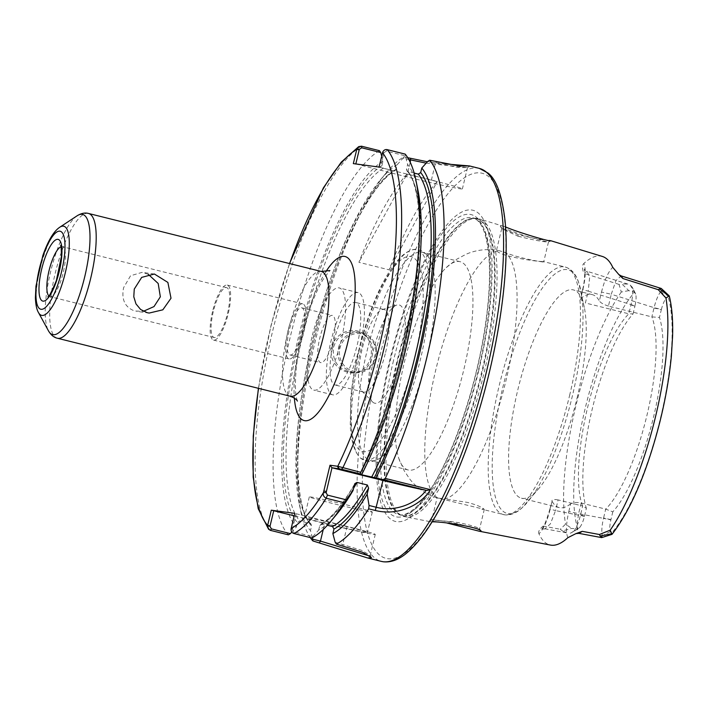 <?xml version="1.0" encoding="UTF-8"?>
<svg xmlns="http://www.w3.org/2000/svg" width="708" height="708" viewBox="0 0 708 708"><rect width="100%" height="100%" fill="white"/><g stroke="black" fill="none" stroke-linecap="round" stroke-linejoin="round"><path stroke-width="0.53" stroke-dasharray="3.54 2.66" d="M301.59 307.776A24.302 6.735 104 0 1 301.794 307.821A24.302 6.735 104 0 1 302.449 333.026A24.302 6.735 104 0 1 290.041 354.982A24.302 6.735 104 0 1 289.289 330.132A24.302 6.735 104 0 1 301.59 307.776M332.176 315.396A24.302 6.735 -76 0 0 319.874 337.751A24.302 6.735 -76 0 0 320.627 362.602A24.302 6.735 -76 0 0 320.83 362.638A24.302 6.735 -76 0 0 333.132 340.283A24.302 6.735 -76 0 0 332.379 315.441A24.302 6.735 -76 0 0 332.176 315.396M148.246 274.297L142.096 272.368L130.564 275.739L123.608 287.652C121.236 299.652 124.98 307.449 134.839 311.033L143.423 311.272M288.085 330.344A28.355 7.859 -76 0 0 289.059 358.912A28.355 7.859 -76 0 0 303.75 332.45A28.355 7.859 -76 0 0 302.767 303.882A28.355 7.859 -76 0 0 288.085 330.344M227.498 313.529A25.718 7.133 -76 0 0 226.613 287.625A25.718 7.133 -76 0 0 213.285 311.626A25.718 7.133 -76 0 0 214.179 337.539A25.718 7.133 -76 0 0 227.498 313.529M212.559 311.529A28.355 7.859 -76 0 0 213.542 340.088A28.355 7.859 -76 0 0 228.224 313.626A28.355 7.859 -76 0 0 227.25 285.067A28.355 7.859 -76 0 0 212.559 311.529M407.082 173.973A202.515 56.136 -76 0 0 358.921 262.323L389.126 269.854A202.515 56.136 104 0 1 437.287 181.505L407.082 173.973L358.921 262.323M389.126 269.854L437.287 181.505M567.869 537.682C565.719 532.62 566.037 523.893 568.816 511.512L578.604 513.689L576.648 527.186L578.958 533.372M568.816 511.512L570.675 503.786C572.763 502.388 576.268 502.131 581.171 503.007L578.604 513.689L603.499 518.345L605.712 509.123A107.333 29.754 -76 0 0 646.917 415.437A107.333 29.754 -76 0 0 651.864 316.892L654.077 307.67C655.971 300.139 658.307 294.616 661.104 291.112L661.573 288.652M570.675 503.786A107.333 29.754 104 0 1 559.214 507.609A107.333 29.754 104 0 1 552.09 501.291L550.24 509.025C547.089 521.354 543.328 529.611 538.956 533.797A145.813 40.418 -76 0 0 550.488 545.08M558.116 499.919C553.532 499.087 551.523 499.547 552.09 501.291L549.912 509.017L555.55 510.601L558.116 499.919L582.657 506.034L580.445 515.256C578.56 522.796 576.224 528.31 573.445 531.814L579.64 527.575C581.525 525.256 583.126 521.513 584.463 516.336L586.383 508.309L582.657 506.034A107.333 29.754 -76 0 1 587.605 407.489A107.333 29.754 -76 0 1 628.81 313.803L633.058 313.901A110.837 30.727 -76 0 0 592.304 408.773A110.837 30.727 -76 0 0 586.383 508.309M550.24 509.025L549.912 509.017C546.24 521.433 543.363 528.256 541.293 529.478L545.063 528.832L550.381 523.876L555.55 510.601L584.463 516.336M538.956 533.805C537.991 531.743 539.39 529.177 543.142 526.097L545.063 528.832L567.559 533.027L562.426 530.911L571.71 528.425L577.755 529.062L570.666 533.115L567.559 533.035M608.438 306.068C603.685 304.573 600.658 302.865 599.357 300.935L601.49 292.077L611.278 294.262L608.438 306.068L651.864 316.892L659.467 317.441L661.396 309.414L654.077 307.67L611.278 294.262L615.942 280.625L621.199 275.908M602.349 256.446A146.822 40.701 -76 0 0 583.879 263.456C586.003 268.544 585.684 277.253 582.905 289.59L580.781 298.449A107.333 29.754 104 0 1 592.233 294.616A107.333 29.754 104 0 1 599.357 300.935M582.905 289.59L582.587 289.581C584.684 282.288 585.18 270.969 584.197 268.996L587.215 271.323L583.843 273.297C582.011 268.412 582.02 265.137 583.879 263.456M580.781 298.449L582.587 289.581L588.224 291.174L589.596 277.748L587.224 271.332L628.235 284.182L630.217 285.067L632.164 287.236C633.138 291.254 632.766 297.033 631.023 304.582L628.81 313.803L585.383 302.98L588.224 291.174L634.987 305.874C636.147 300.679 636.386 296.749 635.695 294.086L634.616 292.2L628.801 290.643L621.748 283.811L628.235 284.174M580.277 299.183L585.383 302.98M668.892 296.015L666.219 298.174C664.334 300.493 662.723 304.236 661.396 309.414M581.171 503.007L605.712 509.123L612.801 511.84A110.837 30.727 -76 0 0 653.555 416.977A110.837 30.727 -76 0 0 659.467 317.441M612.801 511.84L610.871 519.876C609.712 525.062 609.473 528.991 610.163 531.664L611.809 533.797M601.995 537.593L602.384 535.69C601.393 531.673 601.765 525.894 603.499 518.345L610.871 519.876M562.426 530.903L560.285 529.265L565.568 524.177L571.71 528.425M579.64 527.575L570.666 533.115M543.142 526.097L560.285 529.265M628.801 290.643L621.305 292.015L619.066 284.421L621.748 283.811M633.058 313.901L634.987 305.874M635.333 293.183L631.987 286.811L635.695 294.086M619.066 284.421L583.843 273.297M399.108 361.992A153.512 42.551 -76 0 0 401.339 515.397A153.512 42.551 -76 0 0 405.011 516.769A153.512 42.551 -76 0 0 483.945 373.364A153.512 42.551 -76 0 0 479.236 218.878A153.512 42.551 -76 0 0 475.342 218.365A153.512 42.551 -76 0 0 399.108 361.992M432.119 521.858L429.349 521.398C430.455 520.849 436.323 521.389 446.943 523.008M549.027 240.481C542.355 240.065 532.009 238.074 517.973 234.516C507.503 230.976 501.636 228.241 500.352 226.294C499.919 225.516 501.167 225.578 504.087 226.472L505.547 226.941M577.073 398.038A107.333 29.754 -76 0 0 584.321 307.44A107.333 29.754 -76 0 0 573.365 289.908A107.333 29.754 -76 0 0 517.76 390.09A107.333 29.754 -76 0 0 521.469 498.211A107.333 29.754 -76 0 0 539.363 487.865A107.333 29.754 -76 0 0 577.073 398.038M426.8 490.485L426.11 490.334M407.764 157.716L404.002 156.778A202.515 56.136 -76 0 0 386.055 173.071A202.515 56.136 -76 0 0 316.396 336.504A202.515 56.136 -76 0 0 301.236 513.504A202.515 56.136 -76 0 0 310.263 537.584M445.385 163.911L427.42 161.769M332.096 346.858C334.716 333.813 350.796 326.423 361.682 332.645C371.656 339.07 374.815 348.124 371.169 359.823C363.275 384.302 325.14 371.496 332.096 346.858L333.565 347.185C332.008 360.452 337.495 368.726 350.035 372.01C374.514 376.329 380.125 334.034 355.416 331.848C344.336 331.362 337.052 336.477 333.565 347.185M291.05 528.965L292.36 529.354L293.758 531.876L312.768 536.611L311.874 537.983M312.768 536.611L318.706 530.044A192.886 53.463 -76 0 0 337.052 513.831M318.706 530.044L319.795 525.522L320.821 524.159L327.379 525.274M518.035 236.206C532.292 239.773 542.116 241.702 547.514 241.986L524.619 235.791L508.477 230.003L501.822 228.764L518.035 236.206L517.973 234.516M503.999 252.048C519.123 258.721 550.488 263.642 542.815 261.491C537.301 261.871 500.627 256.243 497.113 251.128L496.467 250.411L497.883 250.384L503.999 252.048A127.582 35.365 -76 0 1 506.176 379.727A127.582 35.365 -76 0 1 444.739 498.875L437.986 498.096L484.281 509.353L481.652 507.353L475.962 504.91L467.873 502.485L444.739 498.875M548.443 242.118L543.744 261.695L542.815 261.491M469.431 526.681L449.483 521.743L431.8 519.831L429.349 521.398M448.713 523.185L449.483 521.743C427.42 519.256 426.366 519.088 446.323 521.23C464.448 522.221 485.148 529.673 478.617 529.009L472.997 527.672M481.051 531.106L479.537 528.814L478.617 529.009M398.763 458.315A107.333 29.754 -76 0 0 408.171 469.979A107.333 29.754 -76 0 0 409.074 470.156A107.333 29.754 -76 0 0 463.775 369.806A107.333 29.754 -76 0 0 460.067 261.686A107.333 29.754 -76 0 0 446.288 267.571A107.333 29.754 -76 0 0 404.463 361.859A107.333 29.754 -76 0 0 398.763 458.315L404.197 470.758L410.021 479.405C416.977 488.122 425.986 494.308 437.057 497.954L431.783 519.858M437.986 498.096L437.863 497.954A127.582 35.365 -76 0 1 435.677 370.275A127.582 35.365 -76 0 1 497.113 251.128M335.158 542.195L361.885 550.417L370.027 555.302L369.664 556.037M312.378 537.708L310.485 530.575L311.573 526.053L311.113 524.141L310.166 523.566L299.785 520.973L297.413 522.522L296.325 527.044L291.793 532.053M381.683 156.185L383.001 161.203L381.913 165.743L383.311 168.238L393.692 170.832L395.108 170.601L396.073 169.274L397.161 164.725A192.886 53.463 -76 0 0 380.152 180.195A192.886 53.463 -76 0 0 313.803 335.858A192.886 53.463 -76 0 0 299.36 504.441A192.886 53.463 -76 0 0 310.485 530.575M397.161 164.725L403.118 158.114L408.826 159.539M404.002 156.778L403.118 158.114M379.47 150.671A202.515 56.136 -76 0 0 289.899 338.477A202.515 56.136 -76 0 0 288.395 534.841M383.001 161.203A192.886 53.463 -76 0 0 297.741 340.132A192.886 53.463 -76 0 0 296.325 527.044M292.36 529.354L296.112 513.734L294.785 513.335M417.835 189.594A192.886 53.463 -76 0 0 407.622 164.495L405.339 155.831L386.329 151.096L383.94 152.698L382.639 152.309M405.18 154.114L405.339 155.831M426.172 163.15L467.475 167.628L457.961 167.433L427.738 161.415M355.823 163.946L406.755 176.858A44.551 1.319 -166.5 0 0 462.386 188.912A44.551 1.319 -166.5 0 0 431.376 180.159L380.4 167.46L383.94 152.698M379.072 167.061L380.4 167.46M355.779 164.159L353.327 163.61M414.162 173.088L406.923 170.876L406.534 169.044L407.622 164.495M371.019 511.99A32.4 0.965 -166.5 0 0 372.32 512.026A32.4 0.965 -166.5 0 0 345.442 504.592A32.4 0.965 -166.5 0 0 310.6 496.936A32.4 0.965 -166.5 0 0 309.299 496.901A32.4 0.965 -166.5 0 0 336.176 504.326A32.4 0.965 -166.5 0 0 371.019 511.99M366.107 532.46A32.4 0.965 13.5 0 1 331.264 524.796A32.4 0.965 13.5 0 1 304.387 517.371A32.4 0.965 13.5 0 1 305.688 517.406A32.4 0.965 13.5 0 1 340.53 525.062A32.4 0.965 13.5 0 1 367.399 532.496A32.4 0.965 13.5 0 1 366.107 532.46M296.112 513.734L347.088 526.433A40.506 1.204 13.5 0 1 375.275 534.39A40.506 1.204 13.5 0 1 324.707 523.433L294.183 515.831M338.486 347.84A20.249 19.452 -82.4 0 1 360.062 332.477A20.249 19.452 -82.4 0 1 376.249 357.248A20.249 19.452 -82.4 0 1 354.681 372.62A20.249 19.452 -82.4 0 1 338.486 347.84M375.452 357.018A19.036 18.284 97.6 0 0 352.681 334.362A19.036 18.284 97.6 0 0 344.982 366.408A19.036 18.284 97.6 0 0 375.452 357.018M311.954 337.07A52.657 14.594 -76 0 0 313.777 390.108A52.657 14.594 -76 0 0 341.052 340.964A52.657 14.594 -76 0 0 339.229 287.926A52.657 14.594 -76 0 0 311.954 337.07M359.93 345.672A52.657 14.594 -76 0 0 358.115 292.634A52.657 14.594 -76 0 0 330.831 341.769A52.657 14.594 -76 0 0 332.654 394.816A52.657 14.594 -76 0 0 359.93 345.672M333.636 342.15A42.524 11.788 -76 0 0 335.105 384.993A42.524 11.788 -76 0 0 357.133 345.3A42.524 11.788 -76 0 0 355.664 302.458A42.524 11.788 -76 0 0 333.636 342.15M385.594 352.389A42.524 11.788 -76 0 0 384.125 309.546A42.524 11.788 -76 0 0 382.072 309.644A42.524 11.788 -76 0 0 362.089 349.239A42.524 11.788 -76 0 0 361.797 391.028A42.524 11.788 -76 0 0 363.558 392.082A42.524 11.788 -76 0 0 385.594 352.389M400.914 355.947A50.631 14.036 -76 0 0 396.719 305.068A50.631 14.036 -76 0 0 372.93 352.195A50.631 14.036 -76 0 0 372.585 401.949A50.631 14.036 -76 0 0 400.914 355.947M365.266 460.306A108.368 30.037 -76 0 0 421.826 353.283A108.368 30.037 -76 0 0 412.463 249.836A108.368 30.037 -76 0 0 409.525 250.889A108.368 30.037 -76 0 0 360.611 350.964A108.368 30.037 -76 0 0 358.469 455.802A108.368 30.037 -76 0 0 360.567 458.111A108.368 30.037 -76 0 0 365.266 460.306M371.319 460.749A107.333 29.754 -76 0 0 379.692 458.315A107.333 29.754 -76 0 0 426.021 360.399A107.333 29.754 -76 0 0 429.446 258.624A107.333 29.754 -76 0 0 422.313 252.278A107.333 29.754 -76 0 0 366.7 352.451A107.333 29.754 -76 0 0 370.408 460.572A107.333 29.754 -76 0 0 371.319 460.749M478.422 371.771A160.335 44.445 -76 0 0 471.537 209.993A160.335 44.445 -76 0 0 389.816 359.894A160.335 44.445 -76 0 0 396.71 521.672A160.335 44.445 -76 0 0 478.422 371.771M290.191 396.232A64.295 17.824 104 0 1 287.97 331.459A64.295 17.824 104 0 1 320.733 271.35A64.295 17.824 104 0 1 321.282 271.456M325.822 271.792A84.553 23.435 -76 0 0 301.254 335.415A84.553 23.435 -76 0 0 294.36 398.064M88.491 213.453A64.295 17.824 -76 0 0 55.18 273.465A64.295 17.824 -76 0 0 57.401 338.238M289.661 263.571A198.461 55.012 -76 0 0 258.57 388.356M77.137 215.781A61.923 17.169 -76 0 0 50.498 272.217A61.923 17.169 -76 0 0 48.471 330.848M59.746 227.25A45.914 12.726 -76 0 0 39.993 269.093A45.914 12.726 -76 0 0 38.489 312.564M48.781 295.9A25.718 7.133 -76 0 0 49.914 296.608A25.718 7.133 -76 0 0 50.126 296.652A25.718 7.133 -76 0 0 63.233 272.607A25.718 7.133 -76 0 0 62.348 246.694A25.718 7.133 -76 0 0 61.012 246.791M601.49 292.077C604.623 279.793 608.376 271.545 612.73 267.332M602.287 537.354L611.234 533.549A136.078 37.719 -76 0 0 660.529 417.915A136.078 37.719 -76 0 0 668.104 296.687L661.838 289.306M661.104 291.112L666.219 298.174M653.997 308.015L661.343 309.644M610.924 519.637L603.588 517.999M610.163 531.664L602.384 535.69M580.533 514.911L584.516 516.097M634.926 306.113L630.943 304.927M630.217 285.067L634.616 292.2A136.078 37.719 -76 0 0 585.33 407.835A136.078 37.719 -76 0 0 577.755 529.062M621.305 292.015A144.167 39.967 -76 0 0 565.568 524.177M479.307 168.389A202.515 56.136 -76 0 0 374.39 357.39A202.515 56.136 -76 0 0 381.382 561.4M322.167 523.973A186.31 51.649 -76 0 0 353.575 488.246M319.795 525.522A188.337 52.206 -76 0 0 354.442 484.626M569.586 395.524A127.582 35.365 -76 0 0 565.179 267.005A127.582 35.365 -76 0 0 499.087 386.081A127.582 35.365 -76 0 0 503.494 514.601A127.582 35.365 -76 0 0 504.565 514.805A127.582 35.365 -76 0 0 569.586 395.524M347.088 526.433L342.84 544.107L343.017 545.744M361.522 146.202A202.515 56.136 -76 0 0 271.952 334.008A202.515 56.136 -76 0 0 270.447 530.372M292.457 528.929L291.13 528.54M293.758 531.876L293.926 533.513M431.376 180.159L435.411 163.327L436.323 161.875M410.242 162.327L406.755 176.858M386.329 151.096L387.241 149.645M382.497 152.769L383.833 153.158M361.257 474.546A186.31 51.649 -76 0 0 384.108 422.021M416.313 292.749A186.31 51.649 -76 0 0 407.932 171.54M360.027 474.387A188.337 52.206 -76 0 0 406.534 169.044M323.246 529.495L324.707 523.433M359.186 350.354A100.386 27.824 -76 0 0 363.496 451.642A100.386 27.824 -76 0 0 414.658 357.788A100.386 27.824 -76 0 0 410.348 256.5A100.386 27.824 -76 0 0 359.186 350.354M508.309 513.654A125.555 34.807 -76 0 0 528.186 501.353A125.555 34.807 -76 0 0 572.303 396.268A125.555 34.807 -76 0 0 580.781 290.289A125.555 34.807 -76 0 0 546.319 282.749A125.555 34.807 -76 0 0 502.919 386.966A125.555 34.807 -76 0 0 508.309 513.654M397.533 361.584A153.017 42.418 -76 0 0 399.746 514.495A153.017 42.418 -76 0 0 404.109 515.973A153.017 42.418 -76 0 0 482.095 372.912A153.017 42.418 -76 0 0 473.51 218.418A153.017 42.418 -76 0 0 397.533 361.584M403.542 515.751A152.937 42.392 -76 0 0 481.484 372.762A152.937 42.392 -76 0 0 476.201 218.701A152.937 42.392 -76 0 0 396.967 361.443A152.937 42.392 -76 0 0 402.25 515.504A152.937 42.392 -76 0 0 403.542 515.751M393.498 360.576A152.937 42.392 -76 0 0 398.781 514.636A152.937 42.392 -76 0 0 400.073 514.884A152.937 42.392 -76 0 0 478.015 371.904A152.937 42.392 -76 0 0 472.732 217.843A152.937 42.392 -76 0 0 393.498 360.576M397.179 517.017A155.707 43.161 -76 0 0 476.537 371.443A155.707 43.161 -76 0 0 469.846 214.347A155.707 43.161 -76 0 0 390.489 359.912A155.707 43.161 -76 0 0 397.179 517.017M379.284 358.487A198.461 55.012 -76 0 0 387.816 558.727A198.461 55.012 -76 0 0 488.962 373.178A198.461 55.012 -76 0 0 480.431 172.938A198.461 55.012 -76 0 0 379.284 358.487M396.073 169.274A188.337 52.206 -76 0 0 313.157 343.831A188.337 52.206 -76 0 0 311.573 526.053M393.692 170.832A186.31 51.649 -76 0 0 311.83 343.433A186.31 51.649 -76 0 0 310.166 523.566M383.311 168.238A186.31 51.649 -76 0 0 301.449 340.849A186.31 51.649 -76 0 0 299.785 520.973M381.913 165.743A188.337 52.206 -76 0 0 298.997 340.3A188.337 52.206 -76 0 0 297.413 522.522M290.041 354.982L320.627 362.602M301.794 307.821L332.379 315.441M154.406 274.014L142.096 272.359M149.176 313.069L136.856 311.414M297.395 401.091L296.528 398.144C295.395 393.17 295.139 385.338 295.767 374.656C297.307 354.363 301.741 333.211 309.051 311.21C313.989 296.944 318.998 285.828 324.087 277.872L329.919 270.544M214.179 337.539L49.914 296.608L47.879 296.749M226.613 287.625L62.348 246.694L60.614 245.623M302.767 303.882L227.25 285.067M289.059 358.912L213.542 340.088M504.087 226.463L479.236 218.878M429.747 521.584L405.011 516.769M592.233 294.616L573.365 289.908M559.214 507.609L521.469 498.211M320.821 524.15C331.238 518.415 342.575 504.91 354.832 483.644M548.435 242.109L550.842 240.738M501.822 228.764L500.352 226.294M501.733 228.498L496.467 250.411M484.29 509.353L479.59 528.929M584.321 307.44L578.48 281.917C575.825 273.908 571.391 268.943 565.179 267.005L543.585 261.624M539.363 487.865L522.106 507.786C516.548 513.017 510.84 515.389 504.972 514.884L481.891 509.22M446.288 267.571L456.828 259.19L466.05 254.261C476.033 249.915 486.644 248.623 497.883 250.384M371.514 557.665L370.027 555.302M299.36 504.441L301.236 513.504M380.152 180.195L386.055 173.071M258.393 388.311L271.076 325.211L289.484 263.535M469.855 166.221L467.43 167.672M467.492 167.628L462.386 188.912M406.914 170.876C437.19 200.116 409.605 384.674 359.876 474.378M309.299 496.901L304.387 517.371M372.32 512.026L367.399 532.496M370.151 555.727L375.275 534.39M360.062 332.477L355.416 331.848M354.681 372.62L350.035 372.001M358.115 292.634L339.229 287.926M332.654 394.816L313.777 390.108M384.125 309.546L355.664 302.458M363.558 392.082L335.105 384.993M361.797 391.028L372.585 401.949M382.072 309.644L396.719 305.068M409.525 250.889C403.188 253.553 396.153 260.933 388.435 273.031C380.807 285.483 373.868 300.997 367.594 319.591C358.761 346.239 353.159 372.435 350.779 398.161L350.221 426.092C351.557 442.934 354.531 450.341 358.469 455.802M412.463 249.836C415.224 248.632 423.782 248.844 429.446 258.624M360.567 458.111L367.912 461.492C370.957 462.174 374.886 461.12 379.692 458.315M460.067 261.686L422.313 252.278M408.171 469.979L370.408 460.572M475.342 218.365L472.732 217.843C488.564 221.754 493.927 265.872 485.67 322.715C475.882 393.586 447.137 471.041 423.251 499.228C418.738 504.839 414.49 508.946 410.516 511.557C406.365 514.22 402.808 515.309 399.825 514.84L401.339 515.397M311.113 524.141C292.023 505.335 293.413 418.632 315.901 332.981C335.371 254.553 370.01 184.505 395.108 170.601"/><path stroke-width="1.06" d="M171.009 298.227L162.831 309.821L149.176 313.06L147.184 312.688L140.618 309.484L135.98 303.9L133.785 296.758L134.272 289.076L141.689 277.386L154.406 274.014L167.876 282.421L171.009 298.227M143.423 311.272L154.008 306.582L160.344 296.802L158.185 283.483L148.246 274.297M360.301 473.918L360.744 472.298L337.778 466.28L330.008 465.236L323.45 492.573C322.751 494.963 323.671 496.857 326.211 498.246L344.159 502.715L346.203 499.786L327.415 495.104L326.14 492.626L331.981 467.749L341.513 469.236L360.301 473.918L361.717 474.608L359.885 474.378M355.823 163.946L359.319 149.397L361.708 147.795L380.718 152.53L379.47 150.671L361.522 146.202L358.735 146.618L356.894 148.857L353.327 163.61L379.072 167.061L382.639 152.309C383.647 150.149 385.179 149.255 387.241 149.645L405.18 154.114A202.515 56.136 -76 0 1 415.968 180.531A202.515 56.136 -76 0 1 360.744 472.298M426.8 490.485L426.11 490.334C416.552 503.22 395.754 512.318 376.506 507.335L369.045 505.477L367.178 494.104L368.603 488.157L367.364 484.998L356.974 482.413L354.832 483.644L353.018 490.573A192.886 53.463 -76 0 1 337.052 513.831L331.149 520.955A202.515 56.136 -76 0 1 311.874 537.983L293.926 533.513C291.908 532.876 290.944 531.354 291.05 528.965L294.785 513.335L271.279 510.185L267.544 525.814L268.589 529.257L270.447 530.372L288.395 534.841L290.386 533.611L271.368 528.876L269.978 526.354L267.544 525.814M575.976 533.593L578.914 533.363L582.259 531.345L575.976 533.593L567.869 537.682A145.813 40.418 -76 0 1 550.488 545.08L479.564 531.274M505.547 226.941C518.061 232.428 551.877 242.357 550.842 240.738L602.349 256.446A146.822 40.701 -76 0 1 612.739 267.323L618.81 274.518L622.925 278.536L621.075 275.863M669.255 295.9L661.228 288.439L658.228 289.669L665.936 297.997L669.264 295.9C671.936 306.688 673.043 320.087 672.6 336.079L671.405 355.681C669.414 376.975 665.511 399.285 659.706 422.587C646.908 472.28 631.014 509.53 612.022 534.345L601.667 537.611L578.914 533.363M659.405 288.855L668.892 296.015M622.925 278.536L658.228 289.669M611.234 533.549L611.809 533.797L610.199 530.159L599.446 534.513L600.083 535.947L602.287 537.354M611.809 533.797L600.083 535.956M599.446 534.513L582.259 531.345M446.943 523.008L479.263 531.221L481.051 531.106C481.307 527.752 442.774 521.389 432.119 521.858M550.842 240.729L549.027 240.481M369.045 505.477L368.682 508.831L375.302 510.477C398.675 516.309 421.331 504.654 430.491 489.679L426.809 490.494L383.143 479.608L385.267 478.413A202.515 56.136 -76 0 0 426.818 357.567A202.515 56.136 -76 0 0 429.712 160.229L459.793 166.07L469.466 165.938L445.385 163.911M430.491 489.679L385.267 478.413M360.027 474.387L383.143 479.608M426.11 490.334A40.506 1.204 13.5 0 1 382.957 480.449L331.981 467.749L330.008 465.236M375.877 478.139A192.886 53.463 -76 0 0 421.782 168.026L427.738 161.415L429.712 160.229M310.263 537.584A202.515 56.136 -76 0 0 312.918 540.947L367.726 557.992L371.514 557.665L362.885 552.39L336.397 544.098A202.515 56.136 -76 0 0 368.682 508.831M427.42 161.769L407.764 157.716M331.149 520.955A202.515 56.136 -76 0 0 344.159 502.715M353.018 490.573L346.203 499.786M327.379 525.274L332.548 526.566L333.955 529.053L332.866 533.575A192.886 53.463 -76 0 0 367.178 494.104M332.866 533.575L335.158 542.195L336.397 544.098M472.997 527.672L469.431 526.681M369.664 556.037L320.459 541.107L312.777 539.195L312.918 540.947M312.777 539.195L312.378 537.708M269.978 526.354L273.731 510.734L271.279 510.185M380.718 152.53L381.683 156.185M291.793 532.053L290.386 533.611M361.717 474.608A192.886 53.463 -76 0 0 417.835 189.594L415.968 180.531M408.826 159.539L426.172 163.15M356.894 148.857L359.319 149.397M421.782 168.026L420.694 172.575L418.313 174.124L414.162 173.088M294.183 515.831L273.731 510.734M329.919 270.544L321.282 271.456A64.295 17.824 104 0 1 323.503 336.22A64.295 17.824 104 0 1 290.191 396.232C294.28 397.808 296.679 399.427 297.395 401.091M294.36 398.064A84.553 23.435 -76 0 0 339.477 370.558A84.553 23.435 -76 0 0 344.345 256.367A84.553 23.435 -76 0 0 325.822 271.792M290.191 396.232L57.401 338.238A64.295 17.824 -76 0 0 57.941 338.336A64.295 17.824 -76 0 0 90.713 278.226A64.295 17.824 -76 0 0 88.491 213.453L321.282 271.456M339.176 468.723L337.778 466.28A198.461 55.012 -76 0 0 382.497 152.769M359.213 149.857L356.761 149.317A198.461 55.012 -76 0 0 289.661 263.571M258.57 388.356A198.461 55.012 -76 0 0 267.633 525.389L270.075 525.929M291.13 528.54A198.461 55.012 -76 0 0 323.45 492.573L326.14 492.626M38.489 312.564A45.914 12.726 -76 0 0 41.967 315.423A45.914 12.726 -76 0 0 65.366 272.491A45.914 12.726 -76 0 0 59.746 227.25C53.684 231.295 48.047 240.738 42.843 255.579L35.975 286.103L35.4 297.634C35.648 304.635 36.674 309.617 38.489 312.564L48.471 330.848A61.923 17.169 -76 0 0 53.162 334.698A61.923 17.169 -76 0 0 84.721 276.81A61.923 17.169 -76 0 0 77.137 215.781C81.261 213.267 85.04 212.488 88.491 213.453M39.365 268.757A40.188 11.142 -76 0 0 41.091 309.299A40.188 11.142 -76 0 0 61.569 271.73A40.188 11.142 -76 0 0 59.844 231.189A40.188 11.142 -76 0 0 39.365 268.757M41.684 269.067A31.798 8.815 -76 0 0 43.046 301.148A31.798 8.815 -76 0 0 59.251 271.421A31.798 8.815 -76 0 0 57.888 239.339A31.798 8.815 -76 0 0 41.684 269.067M61.012 246.791A25.718 7.133 -76 0 0 49.029 270.704A25.718 7.133 -76 0 0 48.781 295.9M610.199 530.159A144.167 39.967 -76 0 0 655.59 416.428A144.167 39.967 -76 0 0 665.936 297.997M382.957 480.449L375.302 510.477M367.726 557.992L381.382 561.4A202.515 56.136 -76 0 0 383.09 561.727A202.515 56.136 -76 0 0 486.299 372.39A202.515 56.136 -76 0 0 479.307 168.389L469.466 165.929M327.415 495.104L326.211 498.246A202.515 56.136 -76 0 1 293.926 533.513M323.83 490.954L326.282 491.494M338.734 468.652L337.318 466.209M341.513 469.236L342.796 467.829A202.515 56.136 -76 0 0 387.241 149.645M333.955 529.053A188.337 52.206 -76 0 0 368.603 488.157M332.548 526.566A186.31 51.649 -76 0 0 367.364 484.998M353.575 488.246A186.31 51.649 -76 0 0 356.974 482.413M323.246 529.495L320.459 541.107L319.538 542.602M271.368 528.876L270.447 530.372M410.242 162.327L410.613 158.433M361.708 147.795L361.522 146.202M374.187 477.909A188.337 52.206 -76 0 0 420.694 172.575M371.541 477.342A186.31 51.649 -76 0 0 418.313 174.124M384.108 422.021A186.31 51.649 -76 0 0 416.313 292.749M48.471 330.848C50.932 335.008 53.905 337.468 57.401 338.238M59.746 227.25L77.137 215.781M60.614 245.623C61.021 244.163 61.286 247.756 61.419 256.411L56.339 280.66C51.312 292.554 48.498 297.918 47.879 296.749L47.887 296.74M618.81 274.518L621.066 275.863L661.228 288.448M268.589 529.257L258.208 508.698L253.163 477.059L253.252 436.048L258.393 388.311M289.484 263.535L323.423 187.797L341.238 162.159L358.682 146.653M381.382 561.4L383.497 561.798C391.444 562.595 399.498 559.409 407.658 552.231C418.286 543.001 429.039 528.407 439.925 508.433C456.908 476.926 471.581 438.597 483.945 393.462C501.344 329.769 509.539 262.411 504.928 219.737C501.937 194.93 496.317 179.381 488.06 173.079L479.307 168.389"/></g></svg>
